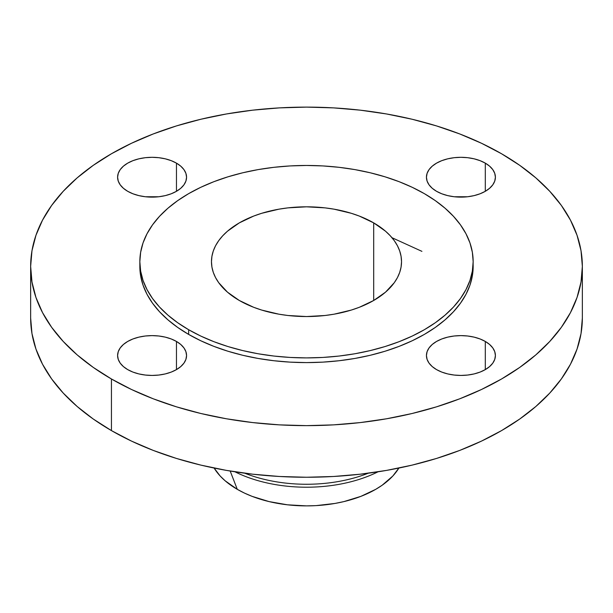 <?xml version="1.0" encoding="UTF-8"?>
<svg xmlns="http://www.w3.org/2000/svg" width="613" height="613" viewBox="0 0 613 613"><rect width="100%" height="100%" fill="white"/><g stroke="black" fill="none" stroke-linecap="round" stroke-linejoin="round"><path stroke-width="0.92" d="M485.304 341.449L485.304 369.601L489.588 366.589L492.775 363.149L494.737 359.41L495.404 355.525L494.737 351.64L492.775 347.908L489.588 344.468L485.304 341.449L480.079 338.974L474.117 337.135L467.642 336.001L460.922 335.618L454.195 336.001L447.72 337.135L441.758 338.974L436.54 341.449L432.249 344.468L429.062 347.908L427.1 351.64L426.441 355.525A34.481 19.907 180 0 1 447.72 337.135A34.481 19.907 180 0 1 485.304 341.449A34.481 19.907 180 0 1 495.404 355.525A34.481 19.907 180 0 1 474.117 373.922A34.481 19.907 180 0 1 436.54 369.601A34.481 19.907 180 0 1 426.441 355.525L427.1 359.41L429.062 363.149L432.249 366.589L436.54 369.601L441.758 372.083L447.72 373.922L454.195 375.049L460.922 375.432L467.642 375.049L474.117 373.922L480.079 372.083L485.304 369.601L485.304 341.449M176.46 341.449L176.46 369.601L180.751 366.589L183.938 363.149L185.9 359.41L186.559 355.525L185.9 351.64L183.938 347.908L180.751 344.468L176.46 341.449L171.242 338.974L165.28 337.135L158.805 336.001L152.078 335.618L145.358 336.001L138.883 337.135L132.921 338.974L127.696 341.449L123.412 344.468L120.225 347.908L118.263 351.64L117.596 355.525A34.481 19.907 180 0 1 138.883 337.135A34.481 19.907 180 0 1 176.46 341.449A34.481 19.907 180 0 1 186.559 355.525A34.481 19.907 180 0 1 165.28 373.922A34.481 19.907 180 0 1 127.696 369.601A34.481 19.907 180 0 1 117.596 355.525L118.263 359.41L120.225 363.149L123.412 366.589L127.696 369.601L132.921 372.083L138.883 373.922L145.358 375.049L152.078 375.432L158.805 375.049L165.28 373.922L171.242 372.083L176.46 369.601L176.46 341.449M176.46 163.142L176.46 191.302L180.751 188.283L183.938 184.842L185.9 181.103L186.559 177.218L185.9 173.341L183.938 169.602L180.751 166.161L176.46 163.142L171.242 160.667L165.28 158.828L158.805 157.694L152.078 157.311L145.358 157.694L138.883 158.828L132.921 160.667L127.696 163.142L123.412 166.161L120.225 169.602L118.263 173.341L117.596 177.218A34.481 19.907 180 0 1 138.883 158.828A34.481 19.907 180 0 1 176.46 163.142A34.481 19.907 180 0 1 186.559 177.218A34.481 19.907 180 0 1 165.28 195.616A34.481 19.907 180 0 1 127.696 191.302A34.481 19.907 180 0 1 117.596 177.218L118.263 181.103L120.225 184.842L123.412 188.283L127.696 191.302L132.921 193.777L138.883 195.616L145.358 196.75L158.805 196.75L165.28 195.616L171.242 193.777L176.46 191.302L176.46 163.142M485.304 163.142L485.304 191.302L489.588 188.283L492.775 184.842L494.737 181.103L495.404 177.218L494.737 173.341L492.775 169.602L489.588 166.161L485.304 163.142L480.079 160.667L474.117 158.828L467.642 157.694L460.922 157.311L454.195 157.694L447.72 158.828L441.758 160.667L436.54 163.142L432.249 166.161L429.062 169.602L427.1 173.341L426.441 177.218A34.481 19.907 180 0 1 447.72 158.828A34.481 19.907 180 0 1 485.304 163.142A34.481 19.907 180 0 1 495.404 177.218A34.481 19.907 180 0 1 474.117 195.616A34.481 19.907 180 0 1 436.54 191.302A34.481 19.907 180 0 1 426.441 177.218L427.1 181.103L429.062 184.842L432.249 188.283L436.54 191.302L441.758 193.777L447.72 195.616L454.195 196.75L467.642 196.75L474.117 195.616L480.079 193.777L485.304 191.302L485.304 163.142M421.92 251.353L391.968 237.698M230.181 471.037L237.285 489.335A97.881 56.511 0 0 0 398.879 468.056L392.826 476.017L382.16 485.228L375.715 489.335L360.881 496.361L343.954 501.587L334.913 503.449L316.093 505.618L306.5 505.886L287.405 504.798L269.046 501.587L252.119 496.361L244.403 493.059L237.285 489.335L230.181 471.037M378.029 471.803A109.191 63.039 180 0 1 234.971 471.803A109.191 63.039 0 0 0 378.029 471.803M368.267 473.205A109.191 63.039 180 0 1 244.733 473.205A109.191 63.039 0 0 0 368.267 473.205M111.443 378.987L111.443 430.602A275.85 159.257 0 0 0 412.066 465.129A275.85 159.257 0 0 0 582.35 317.994L581.024 333.602L577.048 349.058L570.473 364.222L561.355 378.934L549.777 393.063L535.862 406.473L519.732 419.024L501.557 430.602L481.496 441.099L459.758 450.409L436.533 458.447L412.066 465.129L386.573 470.393L360.314 474.194L333.541 476.485L306.5 477.251L279.459 476.485L252.686 474.194L226.427 470.393L200.934 465.129L176.467 458.447L153.242 450.409L131.504 441.099L111.443 430.602L111.443 378.987L93.268 367.409L77.138 354.858L63.223 341.449L51.645 327.319L42.527 312.607L35.952 297.443L31.976 281.988L30.65 266.371L31.976 250.763L35.952 235.308L42.527 220.144L51.645 205.432L63.223 191.302L77.138 177.893L93.268 165.341L111.443 153.763L131.504 143.266L153.242 133.956L176.467 125.918L200.934 119.236L226.427 113.972L252.686 110.171L279.459 107.88L306.5 107.114L333.541 107.88L360.314 110.171L386.573 113.972L412.066 119.236L436.533 125.918L459.758 133.956L481.496 143.266L501.557 153.763A275.85 159.257 180 0 1 582.35 266.371A275.85 159.257 180 0 1 412.066 413.514A275.85 159.257 180 0 1 111.443 378.987A275.85 159.257 180 0 1 30.65 266.371A275.85 159.257 180 0 1 200.934 119.236A275.85 159.257 180 0 1 501.557 153.763L519.732 165.341L535.862 177.893L549.777 191.302L561.355 205.432L570.473 220.144L577.048 235.308L581.024 250.763L582.35 266.371L581.024 281.988L577.048 297.443L570.473 312.607L561.355 327.319L549.777 341.449L535.862 354.858L519.732 367.409L501.557 378.987L481.496 389.485L459.758 398.795L436.533 406.833L412.066 413.514L386.573 418.779L360.314 422.572L333.541 424.87L306.5 425.637L279.459 424.87L252.686 422.572L226.427 418.779L200.934 413.514L176.467 406.833L153.242 398.795L131.504 389.485L111.443 378.987M139.841 261.682L139.841 266.371A166.659 96.218 0 0 0 188.651 334.414L188.651 329.717A166.659 96.218 180 0 1 139.841 261.682A166.659 96.218 180 0 1 242.725 172.789A166.659 96.218 180 0 1 424.349 193.647L435.33 200.643L445.069 208.228L453.482 216.328L460.47 224.864L465.98 233.752L469.956 242.909L472.355 252.249L473.159 261.682L472.355 271.115L469.956 280.455L465.98 289.612L460.47 298.5L453.482 307.036L445.069 315.136L435.33 322.722L424.349 329.717L412.227 336.062L399.094 341.686L385.064 346.544L370.275 350.575L354.881 353.762L339.012 356.053L322.836 357.44L306.5 357.9L290.164 357.44L273.988 356.053L258.119 353.762L242.725 350.575L227.936 346.544L213.906 341.686L200.773 336.062L188.651 329.717L177.67 322.722L167.931 315.136L159.518 307.036L152.53 298.5L147.02 289.612L143.044 280.455L140.645 271.115L139.841 261.682L140.645 252.249L143.044 242.909L147.02 233.752L152.53 224.864L159.518 216.328L167.931 208.228L177.67 200.643L188.651 193.647L200.773 187.302L213.906 181.678L227.936 176.828L242.725 172.789L258.119 169.602L273.988 167.311L290.164 165.924L306.5 165.464L322.836 165.924L339.012 167.311L354.881 169.602L370.275 172.789L385.064 176.828L399.094 181.678L412.227 187.302L424.349 193.647A166.659 96.218 180 0 1 473.159 261.682A166.659 96.218 180 0 1 370.275 350.575A166.659 96.218 180 0 1 188.651 329.717L188.651 334.414A166.659 96.218 0 0 0 370.275 355.272A166.659 96.218 0 0 0 473.159 266.371A166.659 96.218 0 0 0 473.113 264.027M373.7 222.887L373.7 300.477L373.7 222.887A95.03 54.863 180 0 1 401.53 261.682A95.03 54.863 180 0 1 342.866 312.369A95.03 54.863 180 0 1 239.3 300.477A95.03 54.863 180 0 1 211.47 261.682A95.03 54.863 180 0 1 270.134 210.995A95.03 54.863 180 0 1 373.7 222.887L359.295 216.06L351.295 213.293L334.085 209.179L325.043 207.868L306.5 206.819L287.957 207.868L278.915 209.179L261.705 213.293L253.705 216.06L239.3 222.887L227.484 231.201L222.688 235.821L218.703 240.687L215.561 245.759L213.293 250.978L211.929 256.303L211.47 261.682L211.929 267.061L213.293 272.387L215.561 277.612L218.703 282.677L227.484 292.163L239.3 300.477L253.705 307.305L261.705 310.071L278.915 314.185L287.957 315.496L306.5 316.546L325.043 315.496L334.085 314.185L351.295 310.071L359.295 307.305L373.7 300.477L385.516 292.163L394.297 282.677L397.439 277.612L399.707 272.387L401.071 267.061L401.53 261.682L401.071 256.303L399.707 250.978L397.439 245.759L394.297 240.687L390.312 235.821L385.516 231.201L373.7 222.887M139.841 266.371L140.645 275.804L143.044 285.145L147.02 294.309L152.53 303.197L159.518 311.733L167.931 319.833L177.67 327.419L188.651 334.414L200.773 340.751L213.906 346.376L227.936 351.234L242.725 355.272L258.119 358.452L273.988 360.743L290.164 362.13L306.5 362.597L322.836 362.13L339.012 360.743L354.881 358.452L370.275 355.272L385.064 351.234L399.094 346.376L412.227 340.751L424.349 334.414L435.33 327.419L445.069 319.833L453.482 311.733L460.47 303.197L465.98 294.309L469.956 285.145L472.355 275.804L473.159 261.682M30.65 317.994A275.85 159.257 0 0 0 111.443 430.602L93.268 419.024L77.138 406.473L63.223 393.063L51.645 378.934L42.527 364.222L35.952 349.058L31.976 333.602L30.65 317.994L30.65 266.371M214.121 468.056A97.881 56.511 0 0 0 237.285 489.335L225.117 480.768L220.174 476.017L214.121 468.056M582.35 266.371L582.35 317.994"/></g></svg>
